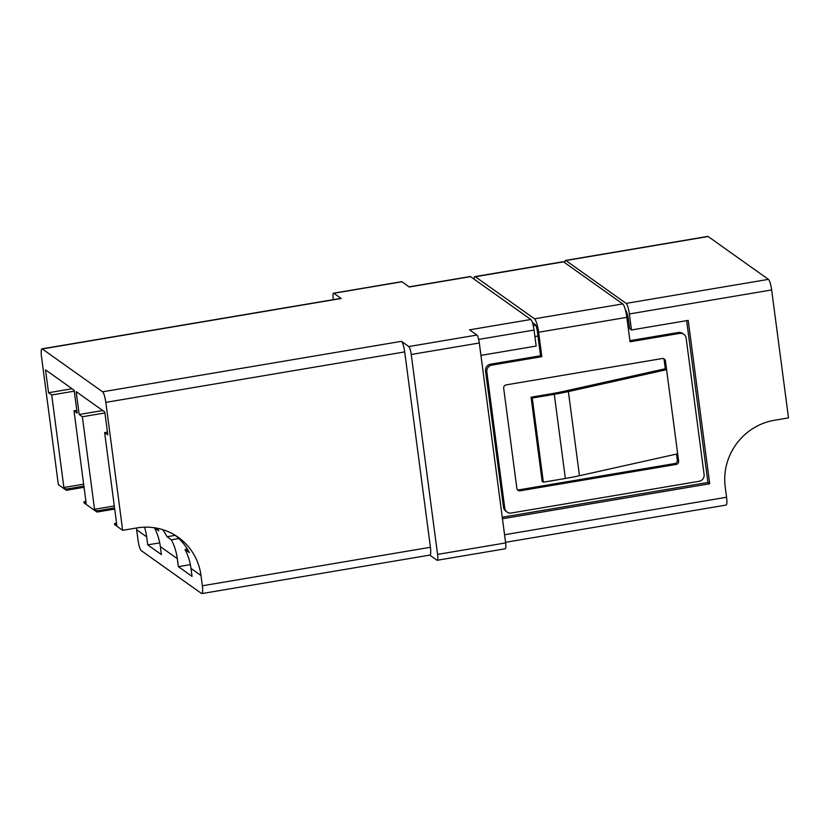 <?xml version="1.0" encoding="UTF-8"?>
<svg xmlns="http://www.w3.org/2000/svg" width="830" height="830" viewBox="0 0 830 830"><rect width="100%" height="100%" fill="white"/><g stroke="black" fill="none" stroke-linecap="round" stroke-linejoin="round"><path stroke-width="1.25" d="M144.524 527.185A58.619 56.523 -54.6 0 1 146.671 536.886L147.73 544.885L161.404 554.606L160.346 546.607A58.619 56.523 125.4 0 0 154.411 527.756L158.717 530.816A58.619 56.523 125.4 0 0 157.295 528.264M175.296 535.36L167.069 536.751L171.374 539.811A58.619 56.523 -54.6 0 1 177.309 558.663L178.367 566.662L192.041 576.383L190.983 568.384A58.619 56.523 125.4 0 0 185.049 549.533L189.354 552.593A58.619 56.523 125.4 0 0 175.306 535.371M178.886 538.546L171.374 539.811M187.393 549.138L185.049 549.533M190.371 564.639L178.367 566.662M102.588 391.802L401.471 341.327A9.379 1.785 80.4 0 1 404.698 351.91L105.825 402.374A9.379 1.785 -99.6 0 0 102.588 391.802L42.32 348.953A9.379 1.785 -99.6 0 0 41.967 348.849A9.379 1.785 -99.6 0 0 41.5 356.651L58.349 484.606L66.317 490.281L66.172 489.14L63.889 487.511L51.709 394.976L48.545 392.725L45.536 369.879L74.15 390.225L77.159 413.07L73.995 410.819L86.175 503.354L83.903 501.735L84.048 502.876L96.965 512.058L96.809 510.917L94.537 509.298L82.346 416.764L79.182 414.512L76.173 391.656L104.788 412.002L107.796 434.847L104.632 432.606L116.823 525.141L114.54 523.523L114.685 524.664L122.664 530.329L136.732 527.953A58.619 56.523 -54.6 0 1 178.222 537.301A58.619 56.523 -54.6 0 1 200.995 575.501L202.344 585.783L430.417 547.271A9.379 1.785 80.4 0 1 429.95 555.073L201.877 593.585A9.379 1.785 -99.6 0 0 202.344 585.783M105.825 402.374L122.664 530.329M96.965 512.058L111.033 509.682A58.619 56.523 -54.6 0 1 114.716 509.184M162.618 529.613A58.619 56.523 -54.6 0 1 167.069 536.751M136.411 528.015A58.619 56.523 -54.6 0 1 136.67 529.768L138.019 540.05A9.379 1.785 -99.6 0 0 141.256 550.632L201.524 593.481A9.379 1.785 -99.6 0 0 201.877 593.585M66.317 490.281L80.396 487.905A58.619 56.523 -54.6 0 1 84.079 487.397M565.863 260.547L626.131 303.396L768.424 279.368L708.156 236.519L565.863 260.547A9.379 1.785 -99.6 0 0 565.51 260.444A9.379 1.785 -99.6 0 0 564.742 262.695M401.471 341.327L408.817 346.556L476.897 335.05A7.034 1.338 80.4 0 1 479.315 342.987L505.636 542.913A7.034 1.338 80.4 0 1 505.283 548.775L437.202 560.271A7.034 1.338 -99.6 0 0 437.555 554.409L505.636 542.913M409.086 286.858L470.195 276.535A9.379 1.785 80.4 0 1 470.558 276.649L530.827 319.488L469.552 329.832L476.897 335.05M401.938 281.775L333.857 293.27A7.034 1.338 -99.6 0 0 333.587 293.187L401.668 281.692A7.034 1.338 80.4 0 1 401.938 281.775L409.283 286.993L470.558 276.649M333.857 293.27L341.203 298.489L42.32 348.953M504.557 534.748L726.572 497.253L725.213 486.971A58.619 56.523 -54.6 0 1 774.432 420.271L788.5 417.895L771.651 289.95L629.368 313.968A9.379 1.785 -99.6 0 0 626.131 303.396M404.698 351.91L430.417 547.271M768.424 279.368A9.379 1.785 80.4 0 1 771.651 289.95M565.51 260.444L707.803 236.415A9.379 1.785 80.4 0 1 708.156 236.519M437.202 560.271A7.034 1.338 -99.6 0 1 436.933 560.188L429.784 555.104M726.572 497.253A9.379 1.785 80.4 0 1 726.105 505.065L505.553 542.312M530.827 319.488A9.379 1.785 80.4 0 1 534.053 330.07L536.159 346.058L480.944 355.385M502.451 518.75L709.712 483.755L688.205 320.39L631.474 329.967L629.368 313.968M333.318 299.651L333.235 299.039A7.034 1.338 -99.6 0 1 333.587 293.187M41.967 348.849L340.839 298.375A9.379 1.785 80.4 0 1 341.203 298.489M479.315 342.987L411.234 354.483L437.555 554.409M411.234 354.483A7.034 1.338 -99.6 0 0 408.817 346.556M502.254 517.225L707.938 482.489L686.638 320.65M707.938 482.489L709.712 483.755M625.436 310.15A9.379 1.785 80.4 0 1 628.642 320.712L627.304 320.94M631.474 329.967L629.7 328.711L628.642 320.712M85.915 501.393L83.903 501.735M83.913 486.141L66.172 489.14M159.723 542.851L147.73 544.885M72.086 388.751L48.545 392.725M76.796 410.342L73.995 410.819M83.654 484.181L63.889 487.511M74.275 391.169L51.709 394.976M114.55 507.919L96.809 510.917M116.563 523.18L114.54 523.523M114.291 505.958L94.537 509.298M104.912 412.946L82.346 416.764M102.723 410.539L79.182 414.512M107.444 432.129L104.632 432.606M564.473 391.2A59.553 10.956 172.5 0 1 550.477 393.918A59.553 10.956 172.5 0 1 550.466 393.918L531.076 397.197L532.258 398.037L554.274 394.323A59.553 10.956 -7.5 0 0 568.384 391.573L666.594 369.661L665.307 368.748L564.473 391.2M676.543 454.072L677.342 460.152A2.978 2.874 -54.6 0 1 674.842 463.534L518.843 489.876A2.978 2.874 -54.6 0 1 517.443 489.762M677.674 453.813L678.629 461.065A2.978 2.874 -54.6 0 1 676.128 464.447L520.13 490.789A2.978 2.874 -54.6 0 1 516.862 488.372L503.686 388.274A2.978 2.874 -54.6 0 1 506.186 384.881L662.184 358.539A2.978 2.874 -54.6 0 1 665.442 360.957L677.674 453.813L579.454 475.725L568.384 391.573M541.834 356.672L538.618 332.249A11.911 2.272 -99.6 0 0 534.52 318.813L475.341 276.743A11.911 2.272 -99.6 0 0 474.885 276.608L563.103 261.709A11.911 2.272 80.4 0 1 563.56 261.844L622.739 303.915A11.911 2.272 80.4 0 1 626.837 317.351L630.053 341.773L679.635 333.401A5.955 5.737 -54.6 0 1 686.161 338.235L704.099 474.521A5.955 5.737 -54.6 0 1 699.099 481.296L511.311 513.002A5.955 5.737 -54.6 0 1 504.775 508.178L486.837 371.892A5.955 5.737 -54.6 0 1 491.837 365.117L541.834 356.672L540.548 355.759L537.332 331.336A5.955 1.141 -99.6 0 0 535.277 324.613L532.414 322.58M474.885 276.608A11.911 2.272 -99.6 0 0 473.951 279.056M629.908 340.663L678.349 332.488A5.955 5.737 -54.6 0 1 682.561 333.432L683.847 334.355M507.089 512.058L505.802 511.145A5.955 5.737 -54.6 0 1 503.488 507.265L485.55 370.979A5.955 5.737 -54.6 0 1 490.551 364.194L540.548 355.759M663.585 358.653A2.978 2.874 -54.6 0 1 664.156 360.044L665.307 368.748M531.076 397.197L542.156 481.348L543.339 482.189L565.355 478.474A59.553 10.956 -7.5 0 0 579.454 475.725M543.339 482.189L532.258 398.037M177.309 558.663L160.346 546.607M200.995 575.501L190.983 568.384M146.671 536.886L136.67 529.768M534.053 330.07L478.661 339.418M537.954 336.026L534.904 336.534M533.265 325.692L535.765 325.267M678.629 461.065L677.342 460.152M534.52 318.813L622.739 303.915M563.56 261.844L475.341 276.743M626.837 317.351L538.618 332.249M491.837 365.117L490.551 364.194M486.837 371.892L485.55 370.979M504.775 508.178L503.488 507.265M679.635 333.401L678.349 332.488M520.13 490.789L518.843 489.876M676.128 464.447L674.842 463.534M665.442 360.957L664.156 360.044M565.355 478.474L554.274 394.323"/></g></svg>
